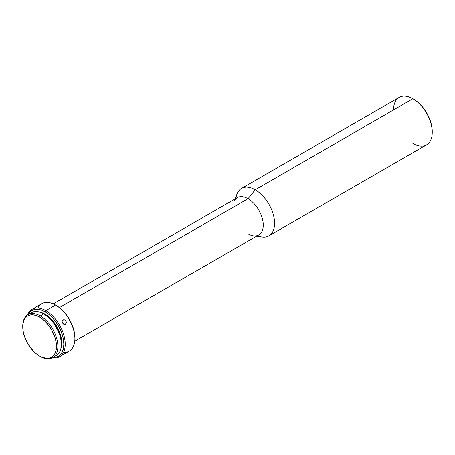 <?xml version="1.0" encoding="UTF-8"?>
<svg xmlns="http://www.w3.org/2000/svg" width="455" height="455" viewBox="0 0 455 455"><rect width="100%" height="100%" fill="white"/><g stroke="black" fill="none" stroke-linecap="round" stroke-linejoin="round"><path stroke-width="0.68" d="M256.501 236.236L262.131 237.01A27.38 15.811 -120 0 0 274.263 219.071A27.38 15.811 -120 0 0 255.221 189.775L412.89 98.746L255.221 189.775A27.38 15.811 60 0 1 273.114 213.907A27.38 15.811 60 0 1 268.916 235.844L426.58 144.821A27.38 15.811 -120 0 0 430.777 122.878A27.38 15.811 -120 0 0 412.89 98.746L417.224 101.664L420.727 104.912L423.952 108.768L426.784 113.085L429.105 117.691L430.828 122.418L431.892 127.07L432.25 131.484A26.401 15.242 -120 0 0 413.578 99.15L412.89 98.746A27.38 15.811 60 0 1 432.25 132.286A27.38 15.811 60 0 1 412.89 143.462M22.756 326.474A24.837 14.338 60 0 1 27.897 314.701A24.837 14.338 60 0 1 40.313 315.929L39.625 317.124A23.859 13.775 60 0 1 56.494 346.352A23.859 13.775 60 0 1 39.625 356.089L40.313 356.492A24.837 14.338 -120 0 0 57.876 346.352A24.837 14.338 -120 0 0 40.313 315.929A24.837 14.338 60 0 1 56.539 337.815A24.837 14.338 60 0 1 52.734 357.721A24.837 14.338 60 0 1 40.313 356.492L46.08 358.335L48.998 358.221L51.551 357.272L53.65 355.531L55.209 353.063L56.17 349.963L56.494 346.352L56.17 342.359L55.209 338.15L51.551 329.721L46.08 322.339L42.912 319.399L39.625 317.124L36.332 315.599L33.164 314.883L30.246 314.997L27.692 315.946L25.594 317.687L24.035 320.155L23.074 323.255L22.75 326.866L23.074 330.853L24.035 335.062L27.692 343.497L33.164 350.879L36.332 353.819L39.625 356.089A23.859 13.775 60 0 1 22.75 326.866A23.859 13.775 60 0 1 39.625 317.124L40.313 315.929L43.771 313.933L40.313 315.929A24.837 14.338 -120 0 0 22.75 326.07L22.75 326.866M59.537 356.731A27.38 15.811 60 0 1 52.496 357.852A27.38 15.811 -120 0 0 64.911 340.124A27.38 15.811 -120 0 0 45.847 310.657A27.38 15.811 60 0 1 63.734 334.789A27.38 15.811 60 0 1 59.537 356.731L69.217 351.141A27.38 15.811 -120 0 0 73.414 329.198A27.38 15.811 -120 0 0 55.527 305.072L56.215 305.47A26.401 15.242 -120 0 0 56.215 305.47L59.861 307.984L63.364 311.237L66.589 315.093L69.422 319.404L71.742 324.011L73.465 328.738L74.529 333.396L74.887 337.809A26.401 15.242 -120 0 0 56.221 305.47L55.527 305.072A27.38 15.811 60 0 1 74.887 338.605A27.38 15.811 60 0 1 63.495 352.403M45.847 310.657L45.153 311.857A26.401 15.242 60 0 1 63.376 339.237A26.401 15.242 60 0 1 53.098 357.511L55.527 357.329L58.354 356.282L60.68 354.354L62.403 351.624L63.467 348.194L63.825 344.196L63.467 339.783L62.403 335.125L60.68 330.398L58.354 325.791L55.527 321.48L52.297 317.624L48.799 314.371L45.153 311.857L41.513 310.168L38.01 309.372L34.779 309.502L31.952 310.549L29.632 312.477L28.255 314.49A26.401 15.242 60 0 1 45.153 311.857L45.847 310.657L55.527 305.072L45.847 310.657A27.38 15.811 -120 0 0 27.664 314.837A27.38 15.811 60 0 1 32.157 309.303A27.38 15.811 60 0 1 45.847 310.657M63.427 324.023A2.446 1.996 58.8 0 0 62.068 321.782L63.427 324.023M65.964 323.613L64.638 324.375L63.074 323.75L62.062 321.685L62.602 320.178L64.525 319.837L65.935 321.02L66.265 321.912L66.276 322.822L65.389 324.159L63.831 324.233L63.074 323.75L62.125 322.14L62.079 321.253L62.352 320.479L63.677 319.717L64.94 320.03L65.935 321.02L66.311 322.373L65.964 323.613M268.916 235.844A27.38 15.811 60 0 1 257.513 235.656M74.751 341.17L258.793 234.911A21.516 12.421 -120 0 0 262.091 217.672A21.516 12.421 -120 0 0 248.038 198.716L255.221 189.775L248.038 198.716A21.516 12.421 60 0 1 262.996 221.733A21.516 12.421 60 0 1 253.463 235.826A21.516 12.421 60 0 1 248.038 233.847M233.825 201.81A21.516 12.421 60 0 1 248.038 198.716L59.4 307.625L248.038 198.716A21.516 12.421 -120 0 0 237.282 197.652L53.241 303.906M45.153 314.251L44.715 314.507L45.153 314.251A23.472 13.548 -120 0 0 39.966 312.215L45.153 314.251L48.389 316.487L51.506 319.376L56.892 326.639L60.487 334.931L61.431 339.072L61.749 342.996L60.919 348.513A23.472 13.548 -120 0 0 45.153 314.251M56.192 355.725A24.837 14.338 -120 0 0 59.997 335.818A24.837 14.338 -120 0 0 43.771 313.933A24.837 14.338 -120 0 0 31.349 312.704L34.011 311.715L37.048 311.595L40.347 312.346L43.771 313.933L47.201 316.299L50.494 319.359L53.531 322.982L58.377 331.376L59.997 335.818L60.998 340.203L61.334 344.355L60.998 348.115L59.997 351.345L58.377 353.91L52.734 357.721M37.879 308.041A27.38 15.811 60 0 1 55.527 305.072A27.38 15.811 -120 0 0 41.837 303.712L32.157 309.303M235.997 198.391A27.38 15.811 60 0 1 241.531 188.421A27.38 15.811 60 0 1 255.221 189.775A27.38 15.811 -120 0 0 237.135 193.711L234.985 198.977M393.524 109.928A27.38 15.811 60 0 1 412.89 98.746A27.38 15.811 -120 0 0 399.2 97.393L241.531 188.421M412.89 98.746L413.578 99.15M432.25 132.286L432.25 131.484M55.527 305.072L56.221 305.47M74.887 338.605L74.887 337.809M31.349 312.704L27.897 314.701"/></g></svg>

